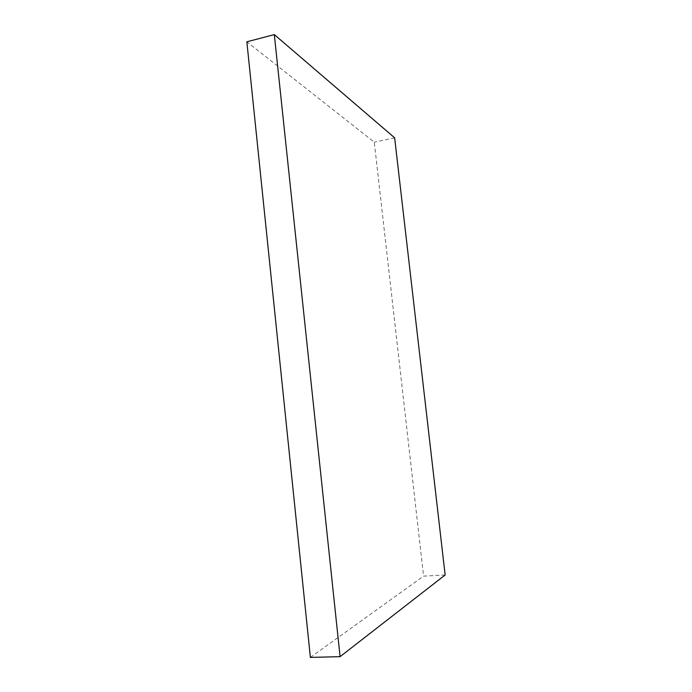 <?xml version="1.0" encoding="UTF-8"?>
<svg xmlns="http://www.w3.org/2000/svg" width="692" height="692" viewBox="0 0 692 692"><rect width="100%" height="100%" fill="white"/><g stroke="black" fill="none" stroke-linecap="round" stroke-linejoin="round"><path stroke-width="0.52" stroke-dasharray="3.46 2.59" d="M445.146 574.983L423.582 576.125L374.268 142.171L246.854 41.805M394.648 137.82L374.268 142.171M310.379 657.4L423.582 576.125"/><path stroke-width="1.04" d="M445.146 574.983L394.648 137.82L274.309 34.6L340.083 656.673L445.146 574.983M274.309 34.6L246.854 41.805L310.379 657.4L340.083 656.673"/></g></svg>
